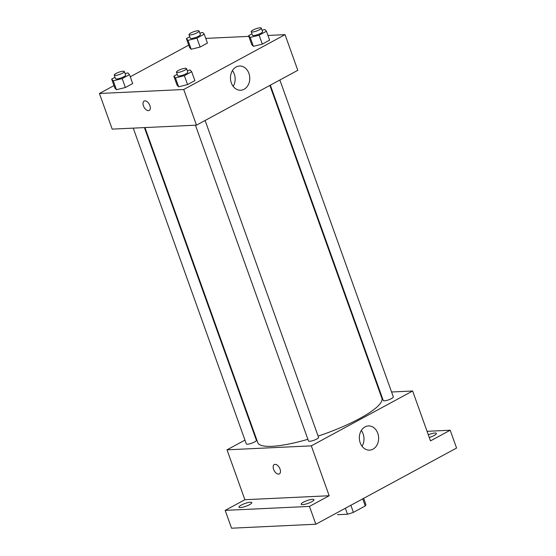 <?xml version="1.0" encoding="UTF-8"?>
<svg xmlns="http://www.w3.org/2000/svg" width="556" height="556" viewBox="0 0 556 556"><rect width="100%" height="100%" fill="white"/><g stroke="black" fill="none" stroke-linecap="round" stroke-linejoin="round"><path stroke-width="0.83" d="M362.72 498.857L365.257 505.939L353.407 512.354A15.012 3.253 -19.7 0 1 347.5 514.224L337.645 514.689A15.012 3.253 -19.7 0 1 337.589 514.564L337.645 514.689M365.257 505.939A15.012 3.253 -19.7 0 0 365.855 504.445L363.666 498.343M350.871 505.272L353.407 512.354M345.366 508.253L347.5 514.224M427.064 431.317L450.193 430.226L456.573 448.046L315.85 524.225L231.56 528.2L225.18 510.38L244.876 499.719L227.015 449.832L244.953 440.116M254.474 434.966L254.933 434.716M428.301 434.771A6.79 1.473 160.3 0 1 436.39 433.409A6.79 1.473 160.3 0 1 434.097 435.508A6.79 1.473 160.3 0 1 429.274 437.496M450.193 430.226L430.49 440.894L412.628 391.007L311.311 445.856L329.173 495.743L309.47 506.412L315.85 524.225M377.781 433.27A12.114 9.654 -92.7 0 1 369.559 450.131A12.114 9.654 -92.7 0 1 359.35 438.482A12.114 9.654 -92.7 0 1 368.419 425.931A12.114 9.654 -92.7 0 1 377.781 433.27M309.47 506.412L225.18 510.38M303.465 502.172A6.79 1.473 160.3 0 1 310.06 499.698A6.79 1.473 160.3 0 1 313.959 499.691A6.79 1.473 160.3 0 1 311.666 501.783A6.79 1.473 160.3 0 1 305.07 504.264A6.79 1.473 160.3 0 1 301.171 504.271A6.79 1.473 160.3 0 1 303.465 502.172M241.276 505.105A6.79 1.473 160.3 0 1 247.872 502.631A6.79 1.473 160.3 0 1 251.771 502.617A6.79 1.473 160.3 0 1 249.477 504.716A6.79 1.473 160.3 0 1 242.882 507.19A6.79 1.473 160.3 0 1 238.983 507.197A6.79 1.473 160.3 0 1 241.276 505.105M329.173 495.743L244.876 499.719M144.963 127.574L257.769 442.639A65.907 14.282 -19.7 0 0 307.899 439.303M318.122 436.112A65.907 14.282 -19.7 0 0 381.875 398.2L269.882 85.409M311.311 445.856L227.015 449.832M379.852 392.55L380.394 392.529M391.57 392.001L412.628 391.007M195.434 125.197L308.504 440.991A5.351 1.161 -19.7 0 0 313.931 440.276A5.351 1.161 -19.7 0 0 318.581 437.384L205.108 120.471M133.245 128.13L246.315 443.917A5.351 1.161 -19.7 0 0 251.743 443.208A5.351 1.161 -19.7 0 0 256.392 440.31L144.421 127.602M279.863 80.008L393.328 396.914A5.351 1.161 160.3 0 1 390.194 399.208A5.351 1.161 160.3 0 1 384.411 400.82A5.351 1.161 160.3 0 1 383.258 400.522L270.341 85.158M278.57 474.122A5.331 3.009 61.6 0 1 273.858 470.022A5.331 3.009 61.6 0 1 274.282 464.538A5.331 3.009 61.6 0 1 279.466 467.791A5.331 3.009 61.6 0 1 279.355 473.914A5.331 3.009 61.6 0 1 278.57 474.122M279.355 473.914A5.331 3.009 61.6 0 1 278.577 474.122A5.331 3.009 61.6 0 1 273.865 470.022A5.331 3.009 61.6 0 1 274.282 464.538M361.303 430.49A12.114 9.654 -92.7 0 1 363.151 433.958A12.114 9.654 -92.7 0 1 362.046 446.26M267.95 35.466L285.04 34.66L297.801 70.299L196.476 125.149L112.187 129.117L99.427 93.484L113.98 85.603M130.271 76.791L188.734 45.14M187.275 70.675L190.076 69.973L191.688 71.703L194.878 80.613L187.567 84.575L178.643 86.799L177.03 85.068L178.643 86.799L175.453 77.889L173.84 76.158L177.218 74.33M199.84 33.138L202.634 32.436L204.247 34.166L207.437 43.076L200.125 47.038L191.201 49.262L189.589 47.531L191.201 49.262L188.011 40.359L186.399 38.628L189.784 36.793M285.04 34.66L183.716 89.509L99.427 93.484M205.762 38.399L248.831 36.369M125.086 73.6L127.887 72.906L129.499 74.636L132.689 83.546L125.378 87.501L116.447 89.731L114.835 88.001L116.447 89.731L113.257 80.822L111.652 79.091L115.029 77.263M262.029 30.205L264.83 29.51L266.442 31.24L269.632 40.15L262.314 44.105L253.39 46.336L251.778 44.605L253.39 46.336L250.2 37.426L248.588 35.695L251.972 33.86M183.716 89.509L196.476 125.149M248.914 73.364A12.114 9.654 -92.7 0 1 240.692 90.225A12.114 9.654 -92.7 0 1 230.483 78.577A12.114 9.654 -92.7 0 1 239.553 66.018A12.114 9.654 -92.7 0 1 248.914 73.364M149.216 110.442A5.331 3.009 61.6 0 1 148.431 110.651A5.331 3.009 61.6 0 1 143.719 106.55A5.331 3.009 61.6 0 1 144.136 101.067A5.331 3.009 61.6 0 1 149.321 104.319A5.331 3.009 61.6 0 1 149.216 110.442A5.331 3.009 61.6 0 1 148.431 110.651A5.331 3.009 61.6 0 1 143.719 106.55A5.331 3.009 61.6 0 1 144.143 101.067M232.436 70.584A12.114 9.654 -92.7 0 1 234.285 74.052A12.114 9.654 -92.7 0 1 233.179 86.347M266.442 31.24L259.124 35.195L250.2 37.426M251.201 31.706L252.48 35.271A5.351 1.161 -19.7 0 0 257.908 34.555A5.351 1.161 -19.7 0 0 262.55 31.664L261.278 28.099A5.351 1.161 -19.7 0 0 260.125 27.8A5.351 1.161 -19.7 0 0 254.335 29.412A5.351 1.161 -19.7 0 0 251.201 31.706A5.351 1.161 -19.7 0 0 256.629 30.997A5.351 1.161 -19.7 0 0 261.278 28.099M248.588 35.695L251.778 44.605M269.632 40.15L262.314 44.105L253.39 46.336M259.124 35.195L262.314 44.105M191.688 71.703L184.377 75.665L175.453 77.889M176.447 72.176L177.725 75.734A5.351 1.161 -19.7 0 0 183.153 75.025A5.351 1.161 -19.7 0 0 187.803 72.127L186.524 68.569A5.351 1.161 -19.7 0 0 185.37 68.27A5.351 1.161 -19.7 0 0 179.588 69.875A5.351 1.161 -19.7 0 0 176.447 72.176A5.351 1.161 -19.7 0 0 181.875 71.46A5.351 1.161 -19.7 0 0 186.524 68.569M173.84 76.158L177.03 85.068M194.878 80.613L187.567 84.575L178.643 86.799M184.377 75.665L187.567 84.575M204.247 34.166L196.935 38.128L188.011 40.359M189.012 34.639L190.291 38.204A5.351 1.161 -19.7 0 0 195.719 37.488A5.351 1.161 -19.7 0 0 200.362 34.59L199.09 31.032A5.351 1.161 -19.7 0 0 197.936 30.733A5.351 1.161 -19.7 0 0 192.147 32.338A5.351 1.161 -19.7 0 0 189.012 34.639A5.351 1.161 -19.7 0 0 194.44 33.923A5.351 1.161 -19.7 0 0 199.09 31.032M186.399 38.628L189.589 47.531M207.437 43.076L200.125 47.038L191.201 49.262M196.935 38.128L200.125 47.038M129.499 74.636L122.188 78.598L113.257 80.822M114.258 75.102L115.537 78.667A5.351 1.161 -19.7 0 0 120.965 77.958A5.351 1.161 -19.7 0 0 125.607 75.06L124.335 71.495A5.351 1.161 -19.7 0 0 123.182 71.196A5.351 1.161 -19.7 0 0 117.399 72.808A5.351 1.161 -19.7 0 0 114.258 75.102A5.351 1.161 -19.7 0 0 119.686 74.393A5.351 1.161 -19.7 0 0 124.335 71.495M111.652 79.091L114.835 88.001M132.689 83.546L125.378 87.501L116.447 89.731M122.188 78.598L125.378 87.501"/></g></svg>
